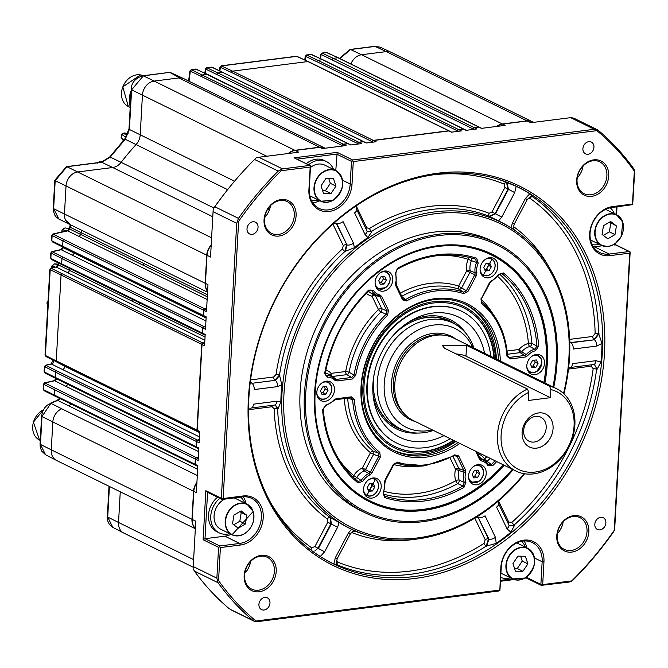 <?xml version="1.0" encoding="UTF-8"?>
<svg xmlns="http://www.w3.org/2000/svg" width="668" height="668" viewBox="0 0 668 668"><rect width="100%" height="100%" fill="white"/><g stroke="black" fill="none" stroke-linecap="round" stroke-linejoin="round"><path stroke-width="1" d="M204.867 340.221L67.385 272.561A2.622 2.104 116.2 0 0 69.464 270.34A231.579 185.671 -63.8 0 1 69.873 268.628M449.263 130.961A1.311 1.052 116.2 0 0 448.62 130.794L373.278 140.363A1.311 1.052 116.2 0 0 372.118 141.658L372.034 142.267M463.817 129.116A1.311 1.052 116.2 0 0 463.175 128.949L458.565 129.534A1.311 1.052 116.2 0 0 457.405 130.819L457.321 131.437M479.29 127.145A1.311 1.052 116.2 0 0 478.647 126.987L474.038 127.571A1.311 1.052 116.2 0 0 472.877 128.857L472.794 129.467M532.229 121.718A13.118 10.521 116.2 0 0 532.095 121.651A13.118 10.521 116.2 0 0 527.002 120.841L502.328 123.981A13.118 10.521 116.2 0 0 496.6 126.444M350.909 63.953A13.118 10.521 -63.8 0 1 361.613 54.734L386.296 51.603A13.118 10.521 -63.8 0 1 391.239 52.338A13.118 10.521 -63.8 0 1 391.381 52.405L532.095 121.651M193.194 567.215L123.789 533.064A13.118 10.521 -63.8 0 1 123.647 532.997A13.118 10.521 -63.8 0 1 118.528 522.693L120.257 491.798M195.34 528.747L56.513 460.436A13.118 10.521 -63.8 0 1 56.379 460.361A13.118 10.521 -63.8 0 1 51.252 450.065L52.822 421.976A13.118 10.521 -63.8 0 1 61.707 408.791L197.302 475.524M196.918 482.346A13.118 10.521 116.2 0 0 193.536 491.222L191.966 519.303A13.118 10.521 116.2 0 0 195.357 528.43M55.269 396.157A1.311 1.052 -63.8 0 1 54.333 395.03L54.626 389.786A1.311 1.052 -63.8 0 1 55.711 388.409L196.409 457.655A1.311 1.052 116.2 0 0 195.332 459.033L195.039 464.277A1.311 1.052 116.2 0 0 195.716 465.371M198.329 457.221L196.409 457.655M56.254 378.547A1.311 1.052 -63.8 0 1 55.31 377.462A1.311 1.052 -63.8 0 1 55.319 377.428L55.611 372.176A1.311 1.052 -63.8 0 1 56.697 370.798L45.883 365.354L44.789 366.732L45.541 366.916M199.314 439.619L197.394 440.045A1.311 1.052 116.2 0 0 196.317 441.431L196.025 446.667A1.311 1.052 116.2 0 0 196.701 447.76M57.181 361.989A1.311 1.052 -63.8 0 1 56.237 360.904A1.311 1.052 -63.8 0 1 56.246 360.87L61.038 275.124A1.311 1.052 -63.8 0 1 62.124 273.746L202.821 342.993A1.311 1.052 116.2 0 0 201.744 344.371L196.951 430.108A1.311 1.052 116.2 0 0 197.628 431.202M204.734 342.559L202.821 342.993M62.608 264.937A1.311 1.052 -63.8 0 1 61.665 263.81L61.957 258.566A1.311 1.052 -63.8 0 1 63.051 257.188L203.748 326.435A1.311 1.052 116.2 0 0 202.671 327.813L202.379 333.056A1.311 1.052 116.2 0 0 203.047 334.15M205.661 326.001L203.748 326.435M63.594 247.327A1.311 1.052 -63.8 0 1 62.65 246.208L62.942 240.956A1.311 1.052 -63.8 0 1 64.036 239.578L52.881 234.009L51.712 235.462L51.828 240.822L62.667 246.233M206.646 308.399L204.734 308.825A1.311 1.052 116.2 0 0 203.656 310.211L203.364 315.446A1.311 1.052 116.2 0 0 204.032 316.54M207.147 299.514L78.657 236.288A2.622 2.104 116.2 0 0 80.611 234.468A231.579 185.671 -63.8 0 1 81.296 232.714A5.252 4.208 116.2 0 0 81.396 232.431A5.252 4.208 116.2 0 0 81.73 230.301M207.556 292.217L69.714 224.39A13.118 10.521 -63.8 0 1 65.631 220.223A13.118 10.521 -63.8 0 1 64.454 214.052A13.118 10.521 -63.8 0 1 64.454 214.019L66.023 185.946A13.118 10.521 -63.8 0 1 77.789 171.952L112.7 167.518A13.118 10.521 116.2 0 0 121.125 162.332A231.579 185.671 -63.8 0 1 136.047 144.589A13.118 10.521 116.2 0 0 140.213 134.802L142.434 95.065A13.118 10.521 -63.8 0 1 154.199 81.078L178.865 77.939A13.118 10.521 -63.8 0 1 179.65 77.872A13.118 10.521 -63.8 0 1 179.7 77.872A13.118 10.521 -63.8 0 1 183.959 78.749L324.665 147.995A13.118 10.521 116.2 0 0 319.58 147.185L294.897 150.317A13.118 10.521 116.2 0 0 288.309 153.506M211.197 245.064A13.118 10.521 116.2 0 0 206.729 255.176L205.159 283.257A13.118 10.521 116.2 0 0 207.598 291.398M348.504 143.754A1.311 1.052 116.2 0 0 347.861 143.595L343.252 144.179A1.311 1.052 116.2 0 0 342.091 145.465L342.008 146.083M363.976 141.791A1.311 1.052 116.2 0 0 363.334 141.633L358.733 142.217A1.311 1.052 116.2 0 0 357.564 143.503L357.48 144.113M195.365 528.313A13.118 10.521 -63.8 0 1 192.242 519.445L193.812 491.364A13.118 10.521 -63.8 0 1 194.171 488.876A13.118 10.521 -63.8 0 1 196.893 482.897A12.742 10.22 116.2 0 0 194.188 488.767A12.742 10.22 116.2 0 0 194.179 488.817M195.941 458.298A0.935 0.751 116.2 0 0 195.666 458.866M196.926 440.688A0.935 0.751 116.2 0 0 196.651 441.256M202.354 343.636A0.935 0.751 116.2 0 0 202.078 344.204M203.281 327.078A0.935 0.751 116.2 0 0 202.997 327.646M204.266 309.468A0.935 0.751 116.2 0 0 203.982 310.036M210.637 246.141A12.742 10.22 116.2 0 0 210.604 246.183A12.742 10.22 116.2 0 0 207.389 252.721A12.742 10.22 116.2 0 0 207.381 252.771M342.692 144.839A0.935 0.751 116.2 0 0 342.408 145.407M358.165 142.877A0.935 0.751 116.2 0 0 357.881 143.445M372.711 141.031A0.935 0.751 116.2 0 0 372.435 141.599M457.998 130.193A0.935 0.751 116.2 0 0 457.722 130.761M473.478 128.231A0.935 0.751 116.2 0 0 473.195 128.799M196.258 465.538A1.311 1.052 -63.8 0 1 195.323 464.419L195.615 459.175A1.311 1.052 -63.8 0 1 196.693 457.797L198.312 457.43M197.244 447.936A1.311 1.052 -63.8 0 1 196.308 446.808L196.601 441.565A1.311 1.052 -63.8 0 1 197.678 440.187L199.298 439.82M198.171 431.378A1.311 1.052 -63.8 0 1 197.235 430.25L202.028 344.513A1.311 1.052 -63.8 0 1 203.105 343.135L204.725 342.767M203.598 334.317A1.311 1.052 -63.8 0 1 202.654 333.198L202.955 327.955A1.311 1.052 -63.8 0 1 204.032 326.577L205.652 326.209M204.583 316.716A1.311 1.052 -63.8 0 1 203.64 315.588L203.932 310.344A1.311 1.052 -63.8 0 1 205.018 308.967L206.637 308.599M207.606 291.198A13.118 10.521 -63.8 0 1 205.443 283.399L207.013 255.318A13.118 10.521 -63.8 0 1 207.364 252.83A13.118 10.521 -63.8 0 1 210.679 246.1A13.118 10.521 -63.8 0 1 211.172 245.523M288.818 153.448A13.118 10.521 -63.8 0 1 295.181 150.459L319.855 147.327A13.118 10.521 -63.8 0 1 324.949 148.129L325.132 148.221M342.317 146.041L342.375 145.607A1.311 1.052 -63.8 0 1 343.536 144.321L348.145 143.737A1.311 1.052 -63.8 0 1 348.654 143.812L350.95 144.948M357.789 144.079L357.848 143.645A1.311 1.052 -63.8 0 1 359.008 142.351L363.617 141.766A1.311 1.052 -63.8 0 1 364.127 141.85L366.423 142.977M372.335 142.226L372.393 141.791A1.311 1.052 -63.8 0 1 373.562 140.505L448.904 130.936A1.311 1.052 -63.8 0 1 449.414 131.02L451.71 132.147M457.622 131.396L457.68 130.961A1.311 1.052 -63.8 0 1 458.849 129.675L463.45 129.091A1.311 1.052 -63.8 0 1 463.959 129.166L466.264 130.302M473.094 129.433L473.153 128.999A1.311 1.052 -63.8 0 1 474.322 127.705L478.931 127.12A1.311 1.052 -63.8 0 1 479.432 127.204L481.737 128.339M497.159 126.377A13.118 10.521 -63.8 0 1 502.603 124.114L527.286 120.983A13.118 10.521 -63.8 0 1 532.371 121.785L533.548 122.369M352.053 160.545L353.288 161.581L596.883 130.644A300.458 240.906 -63.8 0 1 634.316 171.058L632.471 204.082L612.581 206.612A25.584 20.516 116.2 0 0 589.652 233.875A25.584 20.516 116.2 0 0 609.834 255.66L629.732 253.139L614.234 530.342A300.458 240.906 -63.8 0 1 571.708 580.918L542.692 584.6L541.364 585.343L568.986 582.078L571.457 581.486L573.261 579.857A301.777 241.958 116.2 0 0 613.015 532.58L614.476 530.317L614.76 527.645L630.133 252.646L630.066 251.903L629.097 251.527L609.199 254.057A24.273 19.464 -63.8 0 1 599.789 252.571A24.273 19.464 -63.8 0 1 590.971 227.696A24.273 19.464 -63.8 0 1 611.804 207.523L632.705 204.625L634.6 172.787L634.6 170.449L633.381 168.219A301.777 241.958 116.2 0 0 598.386 130.435L594.303 129.283L352.654 159.978L351.477 161.372L350.207 184.009L342.559 180.243M280.485 169.714L281.161 170.741L310.177 167.05L308.917 189.695A25.584 20.516 116.2 0 0 329.099 211.48A25.584 20.516 116.2 0 0 352.019 184.218L350.207 184.009A24.273 19.464 116.2 0 1 328.464 209.877A24.273 19.464 -63.8 0 1 319.045 208.383A24.273 19.464 -63.8 0 1 309.317 189.203L310.511 165.814L309.551 165.447L282.472 168.887L278.205 171.1A301.777 241.958 116.2 0 0 238.451 218.378L236.706 223.321L221.333 498.311L222.369 499.43L242.259 496.9A24.273 19.464 116.2 0 1 251.677 498.395A24.273 19.464 116.2 0 1 261.405 517.575A24.273 19.464 -63.8 0 1 239.662 543.443L219.764 545.965L218.586 547.368L216.866 578.171L218.077 582.738A301.777 241.958 116.2 0 0 253.08 620.522L255.218 621.649L257.155 621.674L498.812 590.988L499.823 590.621L499.99 589.585L501.25 566.948A24.273 19.464 -63.8 0 1 532.413 542.575A24.273 19.464 -63.8 0 1 542.149 561.755L540.88 584.391L541.915 585.51M236.706 223.321L213.067 211.689L210.529 257.046L207.013 255.318M205.443 283.399L207.973 284.643L206.47 311.597L203.932 310.344M203.64 315.588L206.178 316.832L205.485 329.199L202.955 327.955M202.654 333.198L205.193 334.443L204.558 345.757L202.028 344.513M197.235 430.25L199.765 431.495L199.131 442.817L196.601 441.565M196.308 446.808L198.839 448.053L198.145 460.419L195.615 459.175M195.323 464.419L197.853 465.663L196.35 492.608L193.812 491.364M192.242 519.445L195.766 521.174L193.227 566.539L216.866 578.171M594.303 129.283L570.664 117.651L530.801 122.712L527.286 120.983M502.603 124.114L505.142 125.367L481.461 128.373L478.931 127.12M474.322 127.705L476.852 128.957L465.988 130.335L463.45 129.091M458.849 129.675L461.379 130.92L451.434 132.18L448.904 130.936M373.562 140.505L376.092 141.75L366.147 143.01L363.617 141.766M359.008 142.351L361.547 143.603L350.675 144.981L348.145 143.737M343.536 144.321L346.066 145.566L322.394 148.572L319.855 147.327M295.181 150.459L298.696 152.187L258.833 157.256L282.472 168.887M558.306 532.563A19.021 15.255 116.2 0 0 562.94 523.153M571.708 580.918L571.457 581.486M526.108 577.127L526.434 577.895M541.489 585.469L526.309 577.987L524.798 578.179M542.692 584.6L543.952 561.963A25.584 20.516 116.2 0 0 523.77 540.17A25.584 20.516 116.2 0 0 500.85 567.433L499.823 590.621M499.58 590.078L255.986 621.015A300.458 240.906 -63.8 0 1 218.553 580.592L220.398 547.568L240.288 545.046A25.584 20.516 116.2 0 0 263.217 517.784A25.584 20.516 116.2 0 0 243.035 495.99L223.137 498.52L238.635 221.308A300.458 240.906 -63.8 0 1 281.161 170.741M255.218 621.649L255.986 621.015M231.003 609.734L253.08 620.522M245.699 572.267A19.021 15.255 116.2 0 0 250.325 562.848M218.077 582.738L194.438 571.107L193.127 568.835L193.227 566.539M217.342 580.751L218.553 580.592M219.171 546.533L220.398 547.568M207.581 492.324L204.992 538.692L203.114 539.744L205.853 490.696L207.589 492.157M223.137 498.52L221.809 499.263L222.369 499.43M237.457 220.883L238.635 221.308M213.067 211.689L213.251 208.967L214.812 206.746L238.451 218.378M278.205 171.1L254.566 159.468A301.777 241.958 116.2 0 0 232.138 184.084L231.888 184.385A300.458 240.906 -63.8 0 0 213.309 208.842L213.251 208.967M265.588 216.524A19.021 15.255 116.2 0 0 270.214 207.105M254.566 159.468L256.27 157.798L258.833 157.256M310.136 165.572L294.07 157.832L337.173 152.354L352.654 159.978M335.779 170.557L337.173 152.354M596.883 130.644L596.724 129.55L597.434 129.809L573.612 118.077L570.664 117.651M294.07 157.832L310.511 165.814L310.177 167.05M578.196 176.82A19.021 15.255 116.2 0 0 582.83 167.409M634.316 171.058L634.6 170.449M632.471 204.082L632.705 204.625M614.652 245.031L614.326 244.196M629.732 253.139L630.066 251.903L614.201 244.279M563.199 521.75A17.71 14.203 -63.8 0 1 562.899 523.336A17.71 14.203 -63.8 0 1 558.431 532.421A17.71 14.203 -63.8 0 1 557.354 533.623M600.699 517.291A6.563 5.26 116.2 0 0 595.063 522.743A6.563 5.26 116.2 0 0 597.451 529.465A6.563 5.26 116.2 0 0 599.989 529.866A6.563 5.26 -63.8 0 0 605.625 524.413A6.563 5.26 -63.8 0 0 603.237 517.692A6.563 5.26 -63.8 0 0 600.699 517.291M352.019 184.218L353.288 161.581M415.104 578.438A211.355 169.463 116.2 0 0 604.473 353.213A211.355 169.463 116.2 0 0 437.765 173.221A211.355 169.463 116.2 0 0 248.396 398.437A211.355 169.463 116.2 0 0 415.104 578.438M591.664 196.342A19.021 15.255 116.2 0 0 608.715 176.068A19.021 15.255 116.2 0 0 593.702 159.869A19.021 15.255 116.2 0 0 576.659 180.135A19.021 15.255 116.2 0 0 591.664 196.342M259.167 591.79A19.021 15.255 116.2 0 0 276.21 571.516A19.021 15.255 116.2 0 0 261.205 555.308A19.021 15.255 116.2 0 0 244.154 575.582A19.021 15.255 116.2 0 0 259.167 591.79M571.775 552.085A19.021 15.255 116.2 0 0 588.825 531.811A19.021 15.255 116.2 0 0 573.82 515.612A19.021 15.255 116.2 0 0 556.77 535.886A19.021 15.255 116.2 0 0 571.775 552.085M279.057 236.038A19.021 15.255 116.2 0 0 296.099 215.772A19.021 15.255 116.2 0 0 281.094 199.565A19.021 15.255 116.2 0 0 264.044 219.839A19.021 15.255 116.2 0 0 279.057 236.038M264.795 597.417A6.563 5.26 -63.8 0 1 267.342 597.818A6.563 5.26 -63.8 0 1 269.73 604.54A6.563 5.26 -63.8 0 1 264.094 609.993A6.563 5.26 116.2 0 1 261.547 609.592A6.563 5.26 116.2 0 1 259.167 602.87A6.563 5.26 116.2 0 1 264.795 597.417M252.88 221.784A6.563 5.26 -63.8 0 1 255.426 222.185A6.563 5.26 -63.8 0 1 257.806 228.907A6.563 5.26 -63.8 0 1 252.178 234.359A6.563 5.26 116.2 0 1 249.632 233.959A6.563 5.26 116.2 0 1 247.252 227.237A6.563 5.26 116.2 0 1 252.88 221.784M588.775 141.658A6.563 5.26 -63.8 0 1 591.322 142.067A6.563 5.26 -63.8 0 1 593.702 148.789A6.563 5.26 -63.8 0 1 588.074 154.241A6.563 5.26 116.2 0 1 585.527 153.84A6.563 5.26 116.2 0 1 583.147 147.119A6.563 5.26 116.2 0 1 588.775 141.658M526.877 547.894A24.273 19.464 116.2 0 0 524.021 540.98M194.438 571.107A301.777 241.958 116.2 0 0 229.441 608.89M250.584 561.446A17.71 14.203 -63.8 0 1 250.291 563.04A17.71 14.203 -63.8 0 1 245.816 572.125A17.71 14.203 -63.8 0 1 244.739 573.328M219.764 545.965L204.992 538.692L224.882 536.17A24.273 19.464 116.2 0 0 231.078 534.316M243.286 496.8A24.273 19.464 -63.8 0 1 246.141 503.714M217.526 497.217A20.992 16.834 116.2 0 0 209.426 509.767A20.992 16.834 116.2 0 0 216.916 531.736L219.171 532.847A20.992 16.834 116.2 0 0 229.709 533.649M232.138 184.084A301.777 241.958 116.2 0 0 214.812 206.746M270.473 205.702A17.71 14.203 -63.8 0 1 270.173 207.289A17.71 14.203 -63.8 0 1 265.705 216.374A17.71 14.203 -63.8 0 1 264.628 217.576M312.666 202.705A24.273 19.464 116.2 0 0 313.684 202.604A24.273 19.464 -63.8 0 0 319.88 200.759M333.574 169.472A20.992 16.834 116.2 0 0 326.51 161.606L324.256 160.504A20.992 16.834 116.2 0 0 320.732 159.335A20.992 16.834 116.2 0 0 306.303 163.685M583.089 166.006A17.71 14.203 -63.8 0 1 582.788 167.593A17.71 14.203 -63.8 0 1 578.321 176.678A17.71 14.203 -63.8 0 1 577.244 177.88M593.401 246.884A24.273 19.464 116.2 0 0 594.428 246.784L602.411 245.774M573.044 516.523A17.71 14.203 116.2 0 0 557.838 531.252A17.71 14.203 116.2 0 0 564.276 549.397A17.71 14.203 116.2 0 0 571.14 550.482A17.71 14.203 -63.8 0 0 586.345 535.753A17.71 14.203 -63.8 0 0 579.916 517.608A17.71 14.203 -63.8 0 0 573.044 516.523M436.839 174.306A209.794 168.211 -63.8 0 1 499.873 179.759A209.794 168.211 -63.8 0 1 597.25 390.279A209.794 168.211 -63.8 0 1 414.352 576.526A209.794 168.211 116.2 0 1 315.889 553.63A209.794 168.211 116.2 0 1 260.236 336.964A209.794 168.211 116.2 0 1 436.839 174.306M592.933 160.779A17.71 14.203 -63.8 0 1 599.806 161.865A17.71 14.203 -63.8 0 1 606.235 180.009A17.71 14.203 -63.8 0 1 591.03 194.739A17.71 14.203 116.2 0 1 584.158 193.653A17.71 14.203 116.2 0 1 577.728 175.5A17.71 14.203 116.2 0 1 592.933 160.779M260.428 556.227A17.71 14.203 -63.8 0 1 267.3 557.312A17.71 14.203 -63.8 0 1 273.73 575.457A17.71 14.203 -63.8 0 1 258.533 590.186A17.71 14.203 116.2 0 1 251.661 589.092A17.71 14.203 116.2 0 1 245.231 570.948A17.71 14.203 116.2 0 1 260.428 556.227M280.318 200.475A17.71 14.203 -63.8 0 1 287.19 201.569A17.71 14.203 -63.8 0 1 293.619 219.714A17.71 14.203 -63.8 0 1 278.422 234.435A17.71 14.203 116.2 0 1 271.55 233.349A17.71 14.203 116.2 0 1 265.121 215.205A17.71 14.203 116.2 0 1 280.318 200.475M500.666 577.369A20.992 16.834 116.2 0 0 503.43 578.196A20.992 16.834 116.2 0 0 510.452 577.828M525.507 547.217A20.992 16.834 116.2 0 0 521.432 541.356M219.78 498.328A20.992 16.834 116.2 0 0 211.672 510.87A20.992 16.834 116.2 0 0 219.171 532.847M244.772 503.037A20.992 16.834 116.2 0 0 240.622 497.109M326.51 161.606A20.992 16.834 116.2 0 0 322.986 160.437A20.992 16.834 116.2 0 0 308.558 164.787M311.371 200.425A20.992 16.834 116.2 0 0 318.511 200.083M614.318 213.651A20.992 16.834 116.2 0 0 610.235 207.79M592.115 244.605A20.992 16.834 116.2 0 0 599.254 244.263M498.537 500.933L508.699 521.992L511.83 522.384A2.622 0.71 -131.6 0 0 514.26 524.906L514.61 525.173L510.845 532.304A209.702 168.136 -63.8 0 1 496.224 543.36L486.12 546.182A2.622 0.952 57.5 0 1 484.033 543.401A206.604 165.656 -63.8 0 1 409.734 571.115A206.604 165.656 116.2 0 1 337.49 562.005A2.622 1.57 -67.5 0 0 337.716 565.028L333.866 563.984A209.702 168.136 -63.8 0 1 320.281 556.502L315.071 553.062M498.011 179.183A209.218 167.751 -63.8 0 1 506.461 182.347L508.031 189.153L504.908 187.508L504.123 184.101A2.622 1.57 112.5 0 1 506.461 182.347L516.189 186.288A209.702 168.136 -63.8 0 1 529.774 193.762L532.613 196.734A209.218 167.751 -63.8 0 1 598.637 333.557L593.944 339.578A2.622 1.386 82.8 0 1 592.8 336.438L595.146 333.432A2.622 0.852 178.7 0 1 598.637 333.557L602.002 343.452A209.702 168.136 -63.8 0 1 600.966 361.989L597.067 369.346L596.641 369.229A209.218 167.751 -63.8 0 1 514.26 524.906M516.807 542.934L527.812 548.353A17.059 13.677 -63.8 0 0 515.546 549.296A17.059 13.677 116.2 0 0 505.968 564.752A17.059 13.677 116.2 0 0 512.748 578.956L501.643 573.495A17.059 13.677 -63.8 0 1 500.908 573.094M224.623 499.146A17.059 13.677 116.2 0 0 214.837 522.034A17.059 13.677 116.2 0 0 220.908 529.315L232.021 534.784A17.059 13.677 -63.8 0 1 225.959 527.503A17.059 13.677 116.2 0 1 230.527 508.649A17.059 13.677 116.2 0 1 247.085 504.173A17.059 13.677 116.2 0 1 253.147 511.454M253.18 511.546A17.059 13.677 -63.8 0 1 248.538 530.35A17.059 13.677 -63.8 0 1 232.021 534.784L253.189 511.496L247.085 504.173L235.971 498.704A17.059 13.677 116.2 0 0 233.975 497.952M333.173 200.225A17.059 13.677 116.2 0 0 342.676 184.76A17.059 13.677 116.2 0 0 335.887 170.607L324.773 165.138A17.059 13.677 116.2 0 0 312.507 166.082A17.059 13.677 116.2 0 0 310.536 167.443M516.189 186.288L514.711 192.584L508.465 189.294L506.903 182.489M563.934 393.861A170.682 136.848 116.2 0 0 514.995 230.493L511.012 227.838A170.799 136.94 116.2 0 0 498.553 220.983L489.385 216.332A2.622 1.561 111.5 0 1 489.126 213.301L491.99 211.906L504.908 187.508M511.012 227.838L512.456 222.987L525.424 198.479L527.252 199.548L530.501 196.476L532.964 196.835M595.146 333.432A206.604 165.656 116.2 0 0 529.941 198.312A2.622 1.553 125.2 0 1 532.613 196.734M602.002 343.452L596.649 346.082A5.252 2.772 -97.2 0 0 594.361 339.803L599.054 333.791M568.585 368.193L570.322 367.483A5.252 2.772 82.8 0 0 572.468 363.668L595.831 360.695A5.252 2.772 82.8 0 1 593.677 364.519L594.503 364.561L597.067 369.346M511.83 522.384A206.604 165.656 116.2 0 0 593.176 368.652A2.622 0.61 -172.4 0 1 596.641 369.229M510.845 532.304L506.97 528.639A5.252 2.655 -25.8 0 0 508.882 524.973L509.517 525.799L514.61 525.173M508.882 524.973L498.487 503.43A5.252 2.655 -25.8 0 1 496.575 507.095L506.97 528.639M478.522 517.541A5.252 2.655 154.2 0 0 485.043 515.813L495.439 537.356A5.252 2.655 154.2 0 1 488.909 539.084L478.129 517.433L488.475 538.884L486.12 546.182A209.218 167.751 116.2 0 1 410.878 574.246A209.218 167.751 -63.8 0 1 337.716 565.028M486.563 546.382L488.909 539.084L488.475 538.884A2.622 1.328 154.2 0 0 485.21 539.744L474.865 518.301A2.622 1.328 154.2 0 1 478.129 517.433M333.866 563.984L335.344 557.688L337.165 558.757L336.413 563.249L338.016 565.245M514.711 192.584L501.743 217.092L495.497 213.802L508.465 189.294L508.031 189.153L495.113 213.551L489.385 216.332A171.275 137.324 116.2 0 0 431.269 209.501A171.275 137.324 116.2 0 0 371.55 231.295L371.901 231.554L367.809 237.591A170.799 136.94 116.2 0 0 354.399 247.728L344.93 251.435A171.275 137.324 116.2 0 0 279.516 375.04L281.821 384.885A170.799 136.94 116.2 0 0 280.869 401.877L278.047 408.908L277.629 408.791A171.275 137.324 116.2 0 0 330.059 517.433L339.043 522.434A170.799 136.94 116.2 0 0 351.502 529.29L354.791 531.043A2.622 1.561 -68.5 0 0 354.766 531.035M339.043 522.434L337.599 527.286L324.631 551.793L318.385 548.503L331.353 523.996L330.493 517.591M270.824 502.979A206.604 165.656 116.2 0 0 311.672 547.802L314.887 546.599L318.01 548.244L314.728 551.033M311.672 547.802A2.622 1.553 -54.8 0 0 311.564 550.641M274.615 405.042A5.252 2.772 82.8 0 0 276.769 401.217L253.406 404.182A5.252 2.772 82.8 0 1 251.251 408.006L274.615 405.042L275.441 405.084L278.047 408.908M281.821 384.885L277.587 386.605L254.224 389.569A5.252 2.772 -97.2 0 0 251.936 383.298L275.299 380.326L279.925 375.274M345.364 251.619L346.959 244.897A5.252 2.655 154.2 0 0 353.481 243.169L343.093 221.634A5.252 2.655 154.2 0 1 336.563 223.354L336.179 223.262A2.622 1.328 -25.8 0 0 332.914 224.122L343.269 245.573A2.622 1.328 -25.8 0 1 346.525 244.713L344.93 251.435A2.622 0.693 47.7 0 1 342.467 248.93L343.269 245.573M367.809 237.591L365.012 234.451L354.616 212.908A5.252 2.655 -25.8 0 0 356.528 209.243L356.311 205.786M365.922 228.698A2.622 1.328 -25.8 0 1 366.749 227.813L356.403 206.362A2.622 1.328 -25.8 0 0 356.178 206.546M514.995 230.493A170.682 136.848 116.2 0 0 434.885 211.865A170.682 136.848 -63.8 0 0 286.079 363.392A170.682 136.848 -63.8 0 0 365.304 534.659A170.682 136.848 -63.8 0 0 416.59 539.101A170.682 136.848 116.2 0 0 524.614 473.762M512.456 222.987L514.285 224.056L527.252 199.548M489.769 216.582L495.497 213.802L491.99 211.906M596.649 346.082L573.286 349.047A5.252 2.772 -97.2 0 0 570.998 342.776L594.361 339.803L570.681 342.534A2.622 1.386 82.8 0 1 569.712 340.964M591.522 364.795A2.622 1.386 -97.2 0 0 591.13 366.206L568.476 369.078M508.699 521.992A2.622 1.328 -25.8 0 0 507.864 522.877M335.344 557.688L348.312 533.181L350.141 534.25L352.261 531.77L355.151 531.152M337.599 527.286L330.919 523.846L318.01 548.244L318.385 548.503M248.863 409.217A2.622 1.386 -97.2 0 0 248.813 409.676L272.076 406.72A2.622 1.386 -97.2 0 1 272.469 405.309M277.587 386.605A5.252 2.772 -97.2 0 0 275.299 380.326L251.936 383.298M250.483 380.526A2.622 1.386 -97.2 0 0 251.627 383.048M367.133 231.295L371.901 231.554M365.012 234.451A5.252 2.655 -25.8 0 0 366.924 230.786L356.528 209.243M366.749 227.813L369.496 228.489A2.622 0.969 58.3 0 0 371.55 231.295L368.168 231.813M524.046 473.67A169.129 135.604 -63.8 0 1 417.366 537.957A169.129 135.604 -63.8 0 1 283.967 393.92A169.129 135.604 -63.8 0 1 435.503 213.693A169.129 135.604 -63.8 0 1 563.516 393.469M513.667 229.007A2.622 1.553 126.1 0 1 514.243 227.12A173.889 139.42 -63.8 0 1 548.511 266.265M354.457 531.002A2.622 1.561 -68.5 0 0 352.487 532.813L351.101 532.839M250.567 379.9L273.738 376.961A2.622 1.386 -97.2 0 0 274.882 380.092L279.516 375.04A2.622 0.584 8.3 0 0 276.059 374.431A173.889 139.42 -63.8 0 1 342.467 248.93M275.224 405.042L277.629 408.791A2.622 0.868 -2 0 0 274.139 408.691L272.076 406.72M314.887 546.599L327.796 522.201L330.919 523.846L330.059 517.433A2.622 1.553 -53.9 0 0 327.37 518.994A173.889 139.42 -63.8 0 1 274.139 408.691M512.957 563.6L517.917 556.143L525.382 556.269L527.879 563.842L522.919 571.299L515.454 571.182L512.957 563.6M241.115 510.87L246.868 515.312L245.448 523.996L238.267 528.229L232.522 523.787L233.942 515.103L241.115 510.87M335.962 186.105L330.994 193.561L323.529 193.444L321.032 185.863L326.001 178.406L333.466 178.523L335.962 186.105L330.334 183.333L325.366 190.789L322.644 190.747M607.813 238.843L602.06 234.401L603.488 225.717L610.661 221.484L616.414 225.926L614.986 234.61L607.813 238.843M492.65 241.265A149.966 120.24 116.2 0 0 434.476 232.063A149.966 120.24 116.2 0 0 305.769 356.737A149.966 120.24 116.2 0 0 360.219 510.385L364.536 512.506A149.966 120.24 -63.8 0 1 310.086 358.866A149.966 120.24 -63.8 0 1 438.784 234.192A149.966 120.24 116.2 0 1 496.967 243.394L492.65 241.265M520.639 556.185L522.251 561.07L527.879 563.842M522.251 561.07L517.291 568.535L522.919 571.299M517.291 568.535L514.569 568.485M239.954 511.554L241.24 512.54L239.812 521.224L245.448 523.996M246.868 515.312L241.24 512.54M239.812 521.224L233.8 524.772M330.994 193.561L325.366 190.789M328.723 178.448L330.334 183.333M609.5 222.168L616.414 225.926M610.786 223.162L609.358 231.838L614.986 234.61M609.358 231.838L603.346 235.395M364.536 512.506A149.966 120.24 -63.8 0 0 422.71 521.708A149.966 120.24 116.2 0 0 513.174 469.696M553.73 387.29A149.966 120.24 116.2 0 0 496.967 243.394M512.373 469.295A148.655 119.188 -63.8 0 1 422.969 520.547A148.655 119.188 116.2 0 1 305.71 393.945A148.655 119.188 116.2 0 1 438.901 235.537A148.655 119.188 -63.8 0 1 552.929 386.889M544.921 382.956A138.117 110.738 -63.8 0 0 452.127 244.822A138.117 110.738 -63.8 0 0 438.342 245.64A138.117 110.738 116.2 0 0 328.122 336.614A138.117 110.738 116.2 0 0 338.309 476.109A138.117 110.738 116.2 0 0 423.537 510.444A138.117 110.738 -63.8 0 0 504.365 465.362M503.396 464.878A137.767 110.454 116.2 0 1 422.852 509.759A137.767 110.454 -63.8 0 1 369.404 501.309A137.767 110.454 -63.8 0 1 338.075 475.808M543.952 382.472A137.767 110.454 116.2 0 0 491.063 254.082A137.767 110.454 116.2 0 0 451.752 244.822M369.93 500.833A137.767 110.454 -63.8 0 1 364.761 498.846M491.005 254.792A137.767 110.454 116.2 0 0 486.279 251.903M360.035 495.965A137.107 109.928 116.2 0 0 360.269 496.082L370.114 500.925A137.107 109.928 -63.8 0 1 320.339 360.453A137.107 109.928 -63.8 0 1 438.008 246.467A137.107 109.928 116.2 0 1 491.197 254.884A137.107 109.928 116.2 0 1 543.869 382.438M481.11 249.924A137.107 109.928 -63.8 0 1 481.344 250.032L491.197 254.884M503.321 464.845A137.107 109.928 116.2 0 1 423.312 509.342A137.107 109.928 -63.8 0 1 370.114 500.925M326.218 381.178A10.496 8.417 116.2 0 1 330.293 381.82A10.496 8.417 116.2 0 1 334.1 392.575A10.496 8.417 116.2 0 1 325.091 401.301A10.496 8.417 -63.8 0 1 321.024 400.658A10.496 8.417 -63.8 0 1 317.208 389.903A10.496 8.417 -63.8 0 1 326.218 381.178A10.496 8.417 -63.8 0 1 326.335 381.336M384.501 271.033A10.496 8.417 116.2 0 1 388.576 271.676A10.496 8.417 116.2 0 1 392.392 282.43A10.496 8.417 116.2 0 1 383.382 291.156A10.496 8.417 -63.8 0 1 379.307 290.513A10.496 8.417 -63.8 0 1 375.499 279.758A10.496 8.417 -63.8 0 1 384.501 271.033A10.496 8.417 -63.8 0 1 384.618 271.191M489.502 257.698A10.496 8.417 116.2 0 1 493.577 258.341A10.496 8.417 116.2 0 1 497.384 269.095A10.496 8.417 116.2 0 1 488.375 277.821A10.496 8.417 -63.8 0 1 484.308 277.178A10.496 8.417 -63.8 0 1 480.492 266.423A10.496 8.417 -63.8 0 1 489.502 257.698A10.496 8.417 -63.8 0 1 489.619 257.856M536.22 354.508A10.496 8.417 116.2 0 1 540.287 355.151A10.496 8.417 116.2 0 1 544.103 365.905A10.496 8.417 116.2 0 1 535.093 374.631A10.496 8.417 -63.8 0 1 531.018 373.988A10.496 8.417 -63.8 0 1 527.211 363.233A10.496 8.417 -63.8 0 1 536.22 354.508A10.496 8.417 -63.8 0 1 536.329 354.666M476.81 484.776A10.496 8.417 -63.8 0 1 472.735 484.133A10.496 8.417 -63.8 0 1 468.928 473.378A10.496 8.417 -63.8 0 1 477.929 464.652A10.496 8.417 116.2 0 1 482.004 465.295A10.496 8.417 116.2 0 1 485.82 476.05A10.496 8.417 116.2 0 1 476.81 484.776M372.936 477.987A10.496 8.417 116.2 0 1 377.002 478.63A10.496 8.417 116.2 0 1 380.818 489.385A10.496 8.417 116.2 0 1 371.809 498.111A10.496 8.417 -63.8 0 1 367.734 497.468A10.496 8.417 -63.8 0 1 363.926 486.713A10.496 8.417 -63.8 0 1 372.936 477.987A10.496 8.417 -63.8 0 1 373.045 478.146M500.374 361.029A82.657 66.274 116.2 0 0 435.085 298.663A82.657 66.274 -63.8 0 0 361.029 386.747A82.657 66.274 -63.8 0 0 426.226 457.146A82.657 66.274 116.2 0 0 459.826 443.435M498.537 360.127A81.346 65.222 116.2 0 0 465.872 304.566A81.346 65.222 116.2 0 0 434.309 299.573A81.346 65.222 -63.8 0 0 364.503 367.208A81.346 65.222 -63.8 0 0 394.036 450.549A81.346 65.222 -63.8 0 0 425.591 455.534A81.346 65.222 116.2 0 0 457.981 442.533M535.46 350.792A14.546 11.657 116.2 0 0 527.662 355.677L526.3 354.566A15.848 12.709 -63.8 0 1 534.801 349.239L529.824 346.525A2.622 1.286 75.3 0 1 528.421 343.444A2.622 0.935 175.3 0 1 531.903 343.41L536.963 346.116A127.162 101.962 116.2 0 0 502.027 273.713A1.311 0.768 -50.7 0 0 503.413 272.961A128.473 103.006 -63.8 0 1 538.709 346.107L535.46 350.792A1.311 0.66 -102.2 0 0 534.801 349.239L536.963 346.116A1.311 0.468 -4.4 0 0 538.709 346.107M527.662 355.677L525.29 357.038A1.311 0.693 -97.2 0 0 524.722 355.468L526.3 354.566L521.658 351.769A2.622 1.979 -58.5 0 1 520.113 352.646A2.622 1.386 82.8 0 1 518.961 349.506A19.18 15.381 -63.8 0 1 528.421 343.444A123.831 99.29 116.2 0 0 497.769 276.502M525.29 357.038L510.035 358.975A1.311 0.693 -97.2 0 0 509.459 357.405L524.722 355.468L520.113 352.646L507.43 354.257M510.035 358.975L506.937 356.161A1.311 0.459 -4 0 0 507.546 355.727L508.181 357.088L509.459 357.405L507.58 355.977M506.937 356.161A90.639 72.678 116.2 0 0 481.528 303.489A1.311 0.768 -51.2 0 0 481.645 302.12A1.311 0.768 -51.2 0 0 481.62 302.103C497.05 314.937 505.684 332.806 507.546 355.718M481.244 298.947L489.444 282.748L491.506 280.76A14.546 11.657 116.2 0 0 498.587 274.381L503.413 272.961M491.097 281.612A1.311 0.568 -113.7 0 0 491.331 281.612L499.004 274.723L498.587 274.381M491.339 281.612A1.311 0.568 -113.7 0 0 491.506 280.76M498.812 274.657L501.417 273.396L502.027 273.713M397.093 269.154A1.311 0.509 -119.3 0 0 397.335 269.154A1.311 0.509 -119.3 0 0 397.393 268.361A128.473 103.006 -63.8 0 1 476.727 258.282A1.311 0.777 -71.8 0 1 475.616 259.184L476.61 262.44L471.408 260.662A16.566 13.285 116.2 0 0 470.113 270.682L475.148 272.836A15.848 12.709 -63.8 0 1 476.61 262.44L478.213 263.167A14.546 11.657 116.2 0 0 476.877 272.711L476.384 275.558L474.823 274.74L475.148 272.836A1.311 0.526 -9.8 0 0 476.877 272.711M476.384 275.558L467.909 291.565L466.347 290.747L474.823 274.74L466.656 270.907A19.18 15.381 -63.8 0 1 468.159 259.301A2.622 1.561 107.8 0 1 469.771 257.489M467.909 291.565L463.726 293.695A1.311 0.777 -71.2 0 0 463.559 292.166L458.949 289.169A2.622 1.561 108.4 0 1 458.607 286.104L466.656 270.907A2.622 1.035 -9 0 1 470.113 270.682A2.622 1.954 -66.5 0 1 469.771 272.544L461.73 287.749A2.622 1.962 -57.1 0 1 458.949 289.169A92.668 74.298 116.2 0 0 430.576 286.589A92.668 74.298 -63.8 0 0 401.794 296.3M463.726 293.695A90.639 72.678 116.2 0 0 406.603 300.951A1.311 0.509 -119.7 0 0 405.61 299.523A91.95 73.722 -63.8 0 1 463.559 292.166L466.347 290.747L458.607 286.104A95.282 76.394 -63.8 0 0 429.432 283.449A95.282 76.394 116.2 0 0 400.291 293.185M406.603 300.951L402.595 299.865A1.311 0.668 -25.8 0 0 403.071 298.955M396.149 284.727A1.311 0.668 -25.8 0 1 396.283 284.877L403.071 298.947A1.311 0.668 -25.8 0 0 402.938 298.796M402.595 299.865L395.807 285.795A1.311 0.668 -25.8 0 0 396.283 284.885M396.024 282.881L395.623 283.023A14.546 11.657 116.2 0 0 395.339 273.696L397.393 268.361M395.723 272.711A1.311 0.626 159.1 0 1 395.857 272.878A1.311 0.626 159.1 0 1 395.339 273.696M488.692 464.928L488.325 464.51A1.311 0.693 -30.7 0 0 488.208 464.385L491.364 464.519L492.633 465.73L487.899 465.529A1.311 0.693 -30.7 0 0 488.333 464.519M487.899 465.529A14.546 11.657 116.2 0 0 481.436 460.87A1.311 0.768 -78.9 0 0 481.16 459.317A15.848 12.709 -63.8 0 1 485.018 460.937A15.848 12.709 -63.8 0 1 488.208 464.385M481.436 460.87L479.566 459.384A1.311 0.668 -25.8 0 0 480.05 458.473A1.311 0.668 -25.8 0 0 479.916 458.323M476.835 451.81L480.041 458.465L481.16 459.317L480.1 458.565M463.918 487.448A1.311 0.509 -119.3 0 0 462.932 486.02L464.31 482.463A1.311 0.626 -20.9 0 0 465.972 482.112L463.918 487.448A128.473 103.006 116.2 0 1 423.771 501.058A128.473 103.006 -63.8 0 1 384.584 497.526L383.098 492.633L384.409 495.99A1.311 0.777 108.2 0 1 384.584 497.526M383.098 492.633A14.546 11.657 116.2 0 0 384.434 483.098A1.311 0.526 -9.8 0 0 385.027 482.538L383.591 492.825M384.434 483.098L384.935 480.25L385.386 480.517L385.027 482.53M384.935 480.25L393.402 464.243L393.861 464.51L385.386 480.517M393.402 464.243L397.585 462.114A1.311 0.777 108.8 0 1 396.466 463.007L396.441 462.999A91.95 73.722 -63.8 0 0 397.46 463.341L396.291 462.966M454.415 455.651A1.311 0.509 -119.7 0 0 454.657 455.651A1.311 0.509 -119.7 0 0 454.716 454.858A90.639 72.678 -63.8 0 1 425.8 464.794A90.639 72.678 116.2 0 1 397.585 462.114M384.175 491.364A123.831 99.29 116.2 0 0 455.776 480.718A2.622 1.219 161.4 0 1 459.141 480.108L464.31 482.463A15.848 12.709 -63.8 0 1 464.001 472.293L463.876 470.447L457.087 456.378A1.311 0.668 -25.8 0 0 458.716 455.943L465.512 470.013L465.688 472.777A14.546 11.657 116.2 0 0 465.972 482.112M384.409 495.99A127.162 101.962 116.2 0 0 423.195 499.489A127.162 101.962 -63.8 0 0 462.932 486.02L457.722 483.582A2.622 1.027 -119 0 1 455.776 480.718A19.18 15.381 -63.8 0 1 455.559 469.328A2.622 1.328 154.2 0 1 458.824 468.468L463.876 470.447A1.311 0.668 -25.8 0 0 465.512 470.013M450.123 458.073L455.559 469.328L465.688 472.777M339.21 459.968A123.831 99.29 116.2 0 0 353.723 475.549A19.18 15.381 -63.8 0 1 362.415 467.892L370.306 472.243L378.781 456.227L380.342 457.054L371.867 473.061L369.805 475.048A1.311 0.568 -113.7 0 0 368.936 473.562L370.306 472.243L371.867 473.061M369.805 475.048A14.546 11.657 116.2 0 0 362.724 481.428L361.213 480.517A15.848 12.709 -63.8 0 1 368.936 473.562L364.194 470.848A16.566 13.285 116.2 0 0 356.687 477.461L361.213 480.517L357.998 481.461A1.311 0.768 -50.7 0 1 358.031 481.486L358.098 481.536M362.724 481.428L357.898 482.847A1.311 0.768 -50.7 0 0 358.031 481.486C337.565 464.176 325.959 440.103 323.212 409.25L325.425 405.952A1.311 0.66 77.8 0 1 325.224 405.935M357.898 482.847A128.473 103.006 -63.8 0 1 322.602 409.693A1.311 0.468 -4.4 0 0 323.212 409.259M322.602 409.693L325.85 405.008A1.311 0.66 77.8 0 1 325.433 405.944L335.486 399.723A1.311 0.693 -97.2 0 0 336.021 398.771L351.284 396.834L354.374 399.648A90.639 72.678 116.2 0 0 379.783 452.32L380.342 457.054M325.85 405.008A14.546 11.657 116.2 0 0 333.658 400.132L333.95 400.633M335.311 399.706A1.311 0.693 -97.2 0 0 335.486 399.723L350.742 397.786A1.311 0.693 -97.2 0 0 351.284 396.834M354.374 399.648A1.311 0.459 -4 0 1 352.629 399.648L347.661 398.22A92.668 74.298 116.2 0 0 373.22 451.184L378.414 453.071A91.95 73.722 -63.8 0 1 352.629 399.648L350.566 397.769A1.311 0.693 -97.2 0 0 350.742 397.786L351.318 397.827M344.204 398.612A95.282 76.394 -63.8 0 0 370.456 452.695L373.579 454.332L365.53 469.537A2.622 1.962 -60.5 0 1 364.194 470.848A2.622 1.119 -114.6 0 1 362.415 467.892L370.456 452.695A2.622 1.545 -50.8 0 1 373.22 451.184A2.622 1.946 -70 0 1 373.579 454.332L378.781 456.227L378.414 453.071A1.311 0.768 -51.2 0 0 379.783 452.32M374.623 294.571A2.622 2.071 -72.4 0 1 375.274 295.323L381.72 308.683L386.906 310.929L386.171 314.219L381.002 311.973A92.668 74.298 116.2 0 0 349.113 372.235L354.007 375.007A91.95 73.722 -63.8 0 1 386.171 314.219L387.44 315.438A90.639 72.678 116.2 0 0 355.727 375.366L352.278 379.015A1.311 0.693 -97.2 0 0 351.702 377.445L354.007 375.007L355.727 375.366M352.278 379.015L337.014 380.952A1.311 0.693 -97.2 0 0 336.447 379.382L351.702 377.445L346.817 374.656L332.322 376.493A2.622 2.079 -55 0 1 331.904 376.493M337.014 380.952L334.768 380.175A1.311 0.751 -43.6 0 0 335.019 378.923A1.311 0.751 -43.6 0 0 334.944 378.865L336.447 379.382L332.322 376.493A2.622 1.386 -97.2 0 1 331.178 373.354A2.622 1.511 -44.7 0 0 330.501 375.525M334.768 380.175A14.546 11.657 116.2 0 0 327.404 377.22A1.311 0.718 -92.1 0 0 326.919 375.641A15.848 12.709 -63.8 0 1 333.307 377.462A15.848 12.709 -63.8 0 1 334.944 378.865M327.404 377.22L324.64 373.295L325.224 373.195L325.8 375.299L326.919 375.641M324.64 373.295A128.473 103.006 -63.8 0 1 368.678 290.079L368.895 290.663C346.049 313.609 331.495 341.114 325.224 373.187M373.754 294.296A2.622 1.536 -77.8 0 0 372.009 296.183A2.622 1.328 -25.8 0 1 375.274 295.323L380.117 296.851A1.311 0.668 -25.8 0 0 381.745 296.425L388.534 310.495A1.311 0.668 -25.8 0 1 386.906 310.929L380.117 296.851L378.865 295.866A15.848 12.709 -63.8 0 1 377.687 295.557A15.848 12.709 -63.8 0 1 371.817 290.789L370.773 289.979L368.895 290.663M371.817 290.789A1.311 0.693 -30.7 0 0 373.412 290.279A14.546 11.657 116.2 0 0 379.875 294.93L381.745 296.425M378.865 295.866A1.311 0.768 -78.9 0 0 378.923 295.874A1.311 0.768 -78.9 0 0 379.875 294.93M379.057 295.907L373.028 294.062A16.566 13.285 116.2 0 1 368.427 291.123M464.811 304.065A81.346 65.222 116.2 0 1 467.959 305.844A81.346 65.222 -63.8 0 1 496.424 359.083M455.868 441.49A81.346 65.222 -63.8 0 1 423.479 454.499A81.346 65.222 -63.8 0 1 392.984 450.015M499.505 274.08A126.444 101.386 -63.8 0 1 531.903 343.41A2.622 1.895 -62.1 0 1 529.824 346.525A16.566 13.285 116.2 0 0 521.658 351.769A2.622 0.501 41.4 0 1 518.961 349.506L507.104 351.009M401.501 296.467L405.61 299.523L403.514 299.498L403.071 298.947M470.873 257.773A2.622 1.962 -72.2 0 1 471.408 260.662L468.159 259.301A123.831 99.29 116.2 0 0 439.886 255.385M483.766 460.077A2.622 1.419 146.7 0 1 484.584 458.933A2.622 0.618 -134.8 0 0 487.139 461.337L491.364 464.519A127.162 101.962 116.2 0 0 495.046 460.77M490.087 458.331A126.444 101.386 -63.8 0 1 487.139 461.337A2.622 2.021 -53.3 0 1 486.22 461.897M453.063 456.545L458.824 468.468A2.622 1.979 -68.6 0 1 458.949 470.272A16.566 13.285 116.2 0 0 459.141 480.108A2.622 1.895 -64.7 0 1 457.722 483.582A126.444 101.386 -63.8 0 1 383.29 494.086M353.088 477.102A2.622 1.536 -50.2 0 1 353.723 475.549L356.687 477.461A2.622 1.979 -54.9 0 1 354.758 478.655M325.817 370.139A19.18 15.381 -63.8 0 1 331.178 373.354L345.673 371.517A2.622 0.526 10.4 0 1 349.113 372.235A2.622 1.92 -60.3 0 1 346.817 374.656A2.622 1.386 -97.2 0 1 345.673 371.517A95.282 76.394 -63.8 0 1 378.464 309.551L372.009 296.183A19.18 15.381 -63.8 0 1 366.306 293.269M381.72 308.683A2.622 1.92 -66.6 0 1 381.002 311.973A2.622 0.626 45.6 0 1 378.464 309.551A2.622 1.328 -25.8 0 1 381.72 308.683M495.522 358.641A78.724 63.118 -63.8 0 0 468.076 308.816A78.724 63.118 116.2 0 0 375.324 344.229A78.724 63.118 116.2 0 0 390.429 445.606A78.724 63.118 -63.8 0 0 454.975 441.047M453.806 440.479A77.413 62.066 -63.8 0 1 395.072 446.667A77.413 62.066 -63.8 0 1 391.072 444.47A77.413 62.066 116.2 0 1 374.857 347.276A77.413 62.066 116.2 0 1 463.433 307.756A77.413 62.066 116.2 0 1 467.425 309.952A77.413 62.066 -63.8 0 1 494.353 358.073M326.51 386.647L328.038 390.271L325.775 394.17L321.993 394.446L320.465 390.822L322.719 386.922L326.51 386.647M386.321 280.126L384.058 284.025L380.276 284.301L378.748 280.677L381.01 276.777L384.793 276.502L386.321 280.126L383.507 278.74L381.244 282.639L379.624 282.756M489.06 270.69L485.277 270.966L483.749 267.342L486.003 263.442L489.794 263.167L491.322 266.791L489.06 270.69L486.246 269.304L484.626 269.421M531.987 367.776L530.459 364.152L532.722 360.252L536.504 359.977L538.032 363.601L535.778 367.5L531.987 367.776M472.176 474.297L474.439 470.397L478.221 470.122L479.749 473.746L477.495 477.645L473.704 477.921L472.176 474.297M369.437 483.732L373.22 483.457L374.748 487.081L372.493 490.98L368.703 491.256L367.175 487.632L369.437 483.732M394.855 446.566A77.413 62.066 116.2 0 0 453.38 440.27M493.936 357.864A77.413 62.066 116.2 0 0 467.007 309.743A77.413 62.066 -63.8 0 0 463.216 307.647M324.347 386.805L325.224 388.885L322.961 392.784L325.775 394.17M328.038 390.271L325.224 388.885M322.961 392.784L321.341 392.901M384.058 284.025L381.244 282.639M382.63 276.661L383.507 278.74M487.632 263.326L488.508 265.405L491.322 266.791M488.508 265.405L486.246 269.304M534.342 360.135L535.218 362.215L538.032 363.601M535.218 362.215L532.964 366.114L535.778 367.5M532.964 366.114L531.336 366.231M476.059 470.28L476.935 472.36L479.749 473.746M476.935 472.36L474.672 476.259L477.495 477.645M474.672 476.259L473.053 476.384M371.057 483.615L371.934 485.694L374.748 487.081M371.934 485.694L369.68 489.594L372.493 490.98M369.68 489.594L368.051 489.711M461.479 311.179A73.472 58.909 116.2 0 0 461.271 311.079A73.472 58.909 116.2 0 0 377.195 348.587A73.472 58.909 116.2 0 0 392.592 440.838A73.472 58.909 116.2 0 0 396.383 442.926A73.472 58.909 116.2 0 0 396.6 443.034M450.232 438.717A73.472 58.909 -63.8 0 1 396.809 443.135A73.472 58.909 -63.8 0 1 393.018 441.047A73.472 58.909 116.2 0 1 377.62 348.796A73.472 58.909 116.2 0 1 461.688 311.288A73.472 58.909 116.2 0 1 465.487 313.375A73.472 58.909 -63.8 0 1 490.788 356.311M484.542 353.238A66.917 53.649 116.2 0 0 462.248 319.07A66.917 53.649 116.2 0 0 410.653 320.89A66.917 53.649 116.2 0 0 373.278 396.834A66.917 53.649 116.2 0 0 396.249 435.352A66.917 53.649 116.2 0 0 443.986 435.645M417.542 433.048A60.855 48.789 116.2 0 1 393.611 427.311A60.855 48.789 -63.8 0 1 373.028 394.496M408.641 322.126A60.855 48.789 -63.8 0 1 453.63 321.567A60.855 48.789 116.2 0 1 466.347 333.875M455.86 324.648A59.544 47.737 116.2 0 0 452.987 322.711A59.544 47.737 116.2 0 0 407.071 324.322A59.544 47.737 116.2 0 0 392.901 335.779M374.247 373.696A59.544 47.737 116.2 0 0 373.813 391.907A59.544 47.737 116.2 0 0 394.254 426.176A59.544 47.737 116.2 0 0 403.839 430.367M406.904 324.423A59.043 47.336 -63.8 0 1 449.23 321.241L453.071 323.128A59.043 47.336 -63.8 0 1 473.971 348.036M453.071 323.128A59.043 47.336 -63.8 0 0 377.261 382.422A59.043 47.336 116.2 0 0 400.934 429.081L397.084 427.186A59.043 47.336 116.2 0 1 394.036 425.508A59.043 47.336 -63.8 0 1 373.788 391.715M400.934 429.081A59.043 47.336 116.2 0 0 433.423 430.442M472.844 347.485A55.11 44.18 -63.8 0 0 422.076 328.163A55.11 44.18 -63.8 0 0 384.234 383.799A55.11 44.18 116.2 0 0 432.296 429.891M394.788 384.2A45.925 36.815 -63.8 0 1 453.747 338.083L556.461 388.634A45.925 36.815 -63.8 0 1 574.872 424.923A45.925 36.815 116.2 0 1 515.913 471.04L413.191 420.489A45.925 36.815 116.2 0 1 394.788 384.2M515.913 471.04A45.925 36.815 116.2 0 1 497.501 434.751A45.925 36.815 -63.8 0 1 527.495 389.052L444.479 348.203L442.458 345.498L466.581 345.389L549.597 386.246A45.925 36.815 -63.8 0 1 556.461 388.634M549.597 386.246L550.858 389.569A43.295 34.719 -63.8 0 1 574.071 425.9A43.295 34.719 -63.8 0 1 535.277 472.034A43.295 34.719 -63.8 0 1 501.125 435.16A43.295 34.719 116.2 0 1 528.755 392.375L527.495 389.052M456.144 353.94A13.118 3.666 -176.8 0 1 465.98 356.136L550.407 397.685L528.304 400.491L528.755 392.375M550.858 389.569L550.407 397.685M536.613 448.136A18.37 14.729 -63.8 0 1 522.125 432.497A18.37 14.729 -63.8 0 1 538.583 412.924A18.37 14.729 116.2 0 1 553.071 428.564A18.37 14.729 116.2 0 1 536.613 448.136M535.636 416.381A13.385 10.73 116.2 0 0 524.155 427.512A13.385 10.73 116.2 0 0 529.014 441.222A13.385 10.73 116.2 0 0 534.208 442.041A13.385 10.73 -63.8 0 0 545.689 430.918A13.385 10.73 -63.8 0 0 540.83 417.208A13.385 10.73 -63.8 0 0 535.636 416.381M338.542 57.882A1.311 1.052 -63.8 0 0 338.459 57.832L326.326 52.463M316.682 61.606L306.311 56.78M457.405 130.819L316.69 61.581A1.311 1.052 -63.8 0 1 317.851 60.295L322.477 59.703A1.311 1.052 -63.8 0 1 322.97 59.786L310.896 54.425L306.529 54.976L317.843 60.312M306.495 54.985L305.218 56.371L304.75 59.895M472.877 128.857L321.784 54.818M321.968 53.023L333.315 58.35M40.865 429.399A20.992 16.834 116.2 0 0 40.531 435.486M56.613 378.848A2.605 2.087 -63.8 0 1 54.634 380.768A2.622 1.319 -102.7 0 0 54.116 380.693L44.564 382.839L43.804 384.334L44.556 384.526M44.564 382.839L43.387 384.292L43.512 389.653L54.35 395.064M53.198 360.144L50.993 364.002L45.541 365.237L44.372 366.682L44.121 371.249L45.449 373.178M45.541 365.237L51.52 364.085L62.491 369.488A2.622 2.104 116.2 0 0 64.621 366.189L199.699 432.655M50.968 269.864L50.217 269.672L45.424 355.485L56.262 360.895M58.901 263.225L58.475 264.937A2.622 0.426 -166.6 0 1 58.058 264.586L55.895 267.066L50.977 268.177L49.799 269.63L45.048 354.691L46.368 356.62M50.977 268.177L50.217 269.672L201.744 344.371M62.842 247.102L60.646 249.648L51.904 251.619L51.144 253.114L51.895 253.306M51.904 251.619L50.726 253.072L50.843 258.433L61.681 263.843M62.75 247.394L63.184 247.711A2.605 2.087 -63.8 0 1 61.172 249.732L72.152 255.126A2.622 2.104 116.2 0 0 74.165 253.114L63.184 247.711M70.332 224.69L69.188 228.79L67.167 230.794A2.622 1.319 77.3 0 1 67.693 230.869L53.223 234.134L52.129 235.512L52.881 235.695M131.12 90.915A20.992 16.834 116.2 0 0 130.252 106.546M169.864 72.478L179.7 77.864A13.143 10.538 -63.8 0 1 183.976 78.74L169.989 72.336L143.361 75.843L131.604 89.821A2.622 0.735 -176.8 0 1 131.212 89.403L128.991 129.033A2.622 0.735 3.2 0 0 129.392 129.458L125.217 139.253L110.212 157.105L101.778 162.299A2.622 1.386 -97.2 0 0 101.319 162.215L66.491 166.641A2.622 1.386 82.8 0 1 66.95 166.716L55.193 180.702A2.622 0.735 -176.8 0 1 54.793 180.276L53.231 208.249A2.622 0.735 3.2 0 0 53.632 208.666L58.876 219.029L56.154 216.991L54.609 214.795L53.365 210.963L53.231 208.249M183.976 78.74A13.143 10.538 -63.8 0 1 184.477 79.008M342.091 145.465L190.998 71.426M201.377 76.235A1.311 1.052 -63.8 0 1 202.538 74.933L207.163 74.348A1.311 1.052 -63.8 0 1 207.664 74.432L195.549 69.071M191.182 69.631L343.252 144.179M357.564 143.503L206.479 69.464M212.157 67.234L211.021 67.109M206.654 67.668L218.01 72.996L222.644 72.386A1.311 1.052 -63.8 0 1 223.237 72.52M231.395 72.436L221.024 67.61M297.444 56.404L296.308 56.279M221.208 65.815L232.556 71.142L307.923 61.556L448.62 130.794M70.315 224.682L65.631 220.223M81.387 232.431A5.227 4.192 116.2 0 0 81.713 230.293M63.61 247.36L62.792 246.876L63.61 247.36M62.625 264.971L61.807 264.478L62.625 264.971M57.197 362.023L56.379 361.538L57.197 362.023M56.271 378.581L55.461 378.096L56.271 378.581M55.285 396.191L54.475 395.698L55.285 396.191M48.054 300.926L47.052 303.08L47.912 303.372M47.027 303.598L47.779 305.827M65.155 227.913L69.196 228.757L65.155 227.913L62.299 229.658M67.226 230.777L62.266 229.75L61.965 230.569L63.143 231.704M62.007 230.468L61.79 232.005M103.139 161.806L100.167 161.38L97.887 162.608M128.089 133.458L124.139 132.949L122.085 133.901M127.722 134.41L122.269 133.717A219.38 175.893 116.2 0 0 121.676 134.326L126.01 137.499M121.492 134.518L121.209 137.867L123.313 140.664M54.375 263.86A1.311 0.743 94.3 0 1 54.467 263.86A1.311 0.743 94.3 0 1 54.534 263.868L51.887 266.206L51.712 267.05L52.496 267.835M55.502 267.158L52.346 265.989M51.712 267.05L52.171 266.824L51.661 268.027M47.545 302.637L47.01 303.907L47.837 304.742M121.083 137.675A1.311 0.726 -36.9 0 0 121.142 137.792A1.311 0.726 -36.9 0 0 121.209 137.867L124.006 139.896M98.555 162.566L97.979 162.483A219.38 175.893 116.2 0 0 97.854 162.658M127.171 396.55L127.237 396.992M55.895 267.066A2.622 1.319 77.3 0 1 56.421 267.15A2.605 2.087 -63.8 0 0 58.475 264.937L139.111 304.608L139.528 302.905M132.489 299.448L132.08 301.151M74.165 253.105L206.111 318.035M69.188 228.79L207.297 296.809M207.406 294.772L143.912 263.526L143.228 265.279M143.912 263.526L70.307 227.312L69.631 229.066A2.605 2.087 -63.8 0 1 67.693 230.869L78.665 236.272M139.111 304.608L205.043 337.056M372.118 141.658L231.404 72.411M307.94 61.573L296.959 56.337L221.551 65.915L220.39 67.201L219.906 70.933M231.404 72.42A1.311 1.052 -63.8 0 1 232.564 71.125M373.278 140.363L232.573 71.125M307.931 61.556A1.311 1.052 -63.8 0 1 308.424 61.631L449.13 130.878M322.494 59.728L311.505 54.484L306.837 55.085L305.677 56.371L305.192 60.095M458.565 129.534L317.859 60.295M463.175 128.949L322.46 59.703M463.684 129.033L322.97 59.786A1.311 1.052 -63.8 0 1 323.07 59.844M332.163 59.627A1.311 1.052 -63.8 0 1 333.324 58.325L337.95 57.74L326.986 52.521L322.31 53.114L321.149 54.409L320.59 58.659M474.038 127.571L333.332 58.325M478.647 126.987L337.933 57.74M337.95 57.74A1.311 1.052 -63.8 0 1 338.442 57.824L479.156 127.062M502.328 123.981L361.613 54.734M527.002 120.841L386.296 51.603M193.611 559.642L107.715 517.09L112.825 527.386L109.285 524.23L107.815 521.115L107.323 516.673A2.622 0.735 3.2 0 0 107.715 517.09L109.427 486.471M191.966 519.303L40.447 444.462L45.549 454.758L41.708 451.125L40.289 447.468L40.047 444.045A2.622 0.735 3.2 0 0 40.447 444.462L42.009 416.49A2.622 0.735 -176.8 0 1 41.616 416.072L40.047 444.045M193.536 491.222L52.822 421.984M197.653 469.295L68.679 405.827A5.252 4.208 116.2 0 0 70.958 403.99M59.978 398.587A5.227 4.192 -63.8 0 1 57.707 400.416L68.687 405.818M59.519 398.362L57.122 400.357A2.622 1.152 -113 0 1 57.707 400.416L50.893 403.305L61.715 408.774M195.039 464.277L54.333 395.03M195.332 459.033L54.626 389.795M198.638 451.651L65.606 386.179A2.622 2.104 116.2 0 0 67.602 384.25M55.72 388.4L44.898 382.964L54.634 380.768L65.614 386.171M196.025 446.667L55.319 377.428M196.317 441.431L55.611 372.185M197.394 440.045L56.688 370.807M199.465 436.905L62.483 369.496M196.951 430.108L56.246 360.87M56.421 267.15L67.393 272.552M51.311 268.302L62.132 273.738M202.379 333.056L61.665 263.81M202.671 327.813L61.957 258.574M205.944 320.991L72.144 255.143M60.646 249.648A2.622 1.319 77.3 0 1 61.172 249.732L52.238 251.744L63.059 257.18M203.364 315.446L62.65 246.208M203.656 310.211L62.942 240.964M204.734 308.825L64.028 239.587M205.159 283.257L64.454 214.019M206.729 255.176L66.023 185.938M211.606 237.808L66.95 166.716L101.778 162.299L112.7 167.534M212.783 216.774L112.692 167.518M213.91 207.99L121.125 162.332M269.279 210.153L267.643 209.351M227.613 189.645L125.217 139.253L124.674 139.169L109.694 156.988L101.319 162.215M234.543 181.212L140.213 134.794M266.774 156.245L131.604 89.821L129.392 129.458L140.23 134.802M294.897 150.317L154.183 81.078M319.58 147.185L178.865 77.939M347.861 143.595L196.2 69.13L191.524 69.722L190.372 71.017L189.027 81.245M348.37 143.678L207.664 74.432A1.311 1.052 -63.8 0 1 207.765 74.49M222.653 72.403L211.672 67.167L207.005 67.76L205.844 69.055L205.285 73.305M216.849 74.273A1.311 1.052 -63.8 0 1 218.019 72.971L358.733 142.217M363.334 141.633L222.628 72.386M218.586 547.368L203.114 539.744M205.853 490.696L221.333 498.311M198.254 458.557L196.693 457.797M199.239 440.955L197.678 440.187M204.658 343.895L203.105 343.135M205.585 327.337L204.032 326.577M206.571 309.735L205.018 308.967M342.375 145.607L343.06 145.95M358.541 143.979L357.848 143.645M372.393 141.791L373.086 142.134M457.68 130.961L458.373 131.304M473.153 128.999L473.846 129.333M526.3 577.219L540.88 584.391M500.499 580.375L512.531 578.847M351.477 161.372L336.705 154.099L297.068 159.134M615.988 214.478L616.405 206.938M543.952 561.963L542.149 561.755L534.484 557.989M500.85 567.433L501.25 566.948M224.882 536.17L239.662 543.443L240.288 545.046M242.259 496.9L243.035 495.99M309.317 189.203L308.917 189.695M612.581 206.612L611.804 207.523M609.834 255.66L609.199 254.057L594.428 246.784M504.123 184.101A206.604 165.656 116.2 0 0 432.246 174.958M525.424 198.479L529.774 193.762M501.743 217.092L498.553 220.983M595.831 360.695L600.966 361.989M495.439 537.356L496.224 543.36M324.631 551.793L320.281 556.502M348.312 533.181L351.502 529.29M276.769 401.217L280.869 401.877M353.481 243.169L354.399 247.728M525.015 578.012A17.059 13.677 116.2 0 1 512.748 578.956L525.073 578.02C536.738 567.299 537.648 557.404 527.812 548.353A17.059 13.677 -63.8 0 1 534.6 562.498A17.059 13.677 -63.8 0 1 525.098 577.962M333.09 200.275A17.059 13.677 -63.8 0 1 320.824 201.218A17.059 13.677 -63.8 0 1 314.043 187.015A17.059 13.677 -63.8 0 1 323.621 171.551A17.059 13.677 116.2 0 1 335.887 170.607C345.732 179.667 344.813 189.562 333.148 200.283L320.824 201.218L309.81 195.799M590.545 239.979L601.567 245.398A17.059 13.677 116.2 0 1 595.497 238.125A17.059 13.677 -63.8 0 1 600.073 219.271A17.059 13.677 -63.8 0 1 616.631 214.795A17.059 13.677 -63.8 0 1 622.693 222.068M605.609 209.368L616.631 214.795L622.735 222.11L621.332 236.322L615.337 243.503L611.679 245.548L607.696 246.509L601.567 245.398A17.059 13.677 116.2 0 0 618.084 240.964A17.059 13.677 116.2 0 0 622.726 222.168M369.496 228.489A173.889 139.42 -63.8 0 1 489.126 213.301M529.941 198.312L528.204 198.145M569.654 339.377L592.8 336.438M593.176 368.652L591.13 366.206M484.033 543.401L485.21 539.744M352.487 532.813A173.889 139.42 -63.8 0 0 411.488 539.752A173.889 139.42 116.2 0 0 414.102 539.393M336.438 560.778L337.49 562.005M354.791 531.043A171.275 137.324 116.2 0 0 361.455 533.423L365.304 534.659M327.796 522.201L327.37 518.994M273.738 376.961L276.059 374.431M336.179 223.262L346.959 244.897L336.563 223.354M525.081 577.862A16.792 13.469 116.2 0 0 533.807 555.818A16.792 13.469 116.2 0 0 515.754 549.58A16.792 13.469 -63.8 0 0 507.029 571.624A16.792 13.469 -63.8 0 0 525.081 577.862M226.302 527.453A16.792 13.469 116.2 0 0 244.354 533.69A16.792 13.469 116.2 0 0 253.08 511.646A16.792 13.469 -63.8 0 0 235.036 505.409A16.792 13.469 -63.8 0 0 226.302 527.453M323.838 171.843A16.792 13.469 116.2 0 0 315.112 193.887A16.792 13.469 116.2 0 0 333.157 200.124A16.792 13.469 -63.8 0 0 341.882 178.08A16.792 13.469 -63.8 0 0 323.838 171.843M622.626 222.26A16.792 13.469 116.2 0 0 604.573 216.023A16.792 13.469 116.2 0 0 595.848 238.067A16.792 13.469 -63.8 0 0 613.9 244.304A16.792 13.469 -63.8 0 0 622.626 222.26M481.528 303.489L480.968 298.755M395.807 285.795L395.623 283.023M476.727 258.282L478.213 263.167M496.691 461.58A128.473 103.006 -63.8 0 1 492.633 465.73M479.566 459.384L475.624 451.217M454.716 454.858L458.716 455.943M333.658 400.132L336.021 398.771M368.678 290.079L373.412 290.279M388.534 310.495L387.44 315.438M475.616 259.184A127.162 101.962 116.2 0 0 475.04 258.992C449.781 251.293 423.879 254.683 397.335 269.154L395.857 272.878L396.283 284.877M425.09 465.73A91.95 73.722 -63.8 0 1 397.46 463.341L425.257 465.746L454.657 455.651L455.977 455.417L457.087 456.378L454.574 455.701M488.325 464.51L485.018 460.937L480.985 458.156A16.566 13.285 116.2 0 0 479.474 457.288M335.186 379.073L329.274 374.681A16.566 13.285 116.2 0 0 325.266 372.986M326.059 381.203L328.163 382.238A9.185 7.365 116.2 0 1 331.812 389.912A9.185 7.365 -63.8 0 1 320.055 398.721A9.185 7.365 -63.8 0 1 317.141 395.69M317.943 397.677L320.055 398.721C326.051 400.199 329.984 397.276 331.854 389.953L331.361 385.887L328.163 382.238A9.185 7.365 116.2 0 0 323.988 381.779M376.234 287.532L378.339 288.576A9.185 7.365 -63.8 0 0 385.503 287.708A9.185 7.365 116.2 0 0 390.129 279.399A9.185 7.365 116.2 0 0 386.446 272.093A9.185 7.365 116.2 0 0 382.271 271.634M384.342 271.049L386.446 272.093C391.623 276.61 391.331 281.812 385.561 287.708L378.339 288.576A9.185 7.365 -63.8 0 1 375.424 285.545M481.227 274.197L483.34 275.241A9.185 7.365 116.2 0 1 482.797 274.932A9.185 7.365 -63.8 0 1 480.426 272.21M487.273 258.299A9.185 7.365 -63.8 0 1 491.448 258.758A9.185 7.365 -63.8 0 1 491.99 259.059L489.343 257.723M483.34 275.241A9.185 7.365 116.2 0 0 493.827 270.59A9.185 7.365 116.2 0 0 491.99 259.059L483.34 275.241M533.991 355.109A9.185 7.365 -63.8 0 1 538.166 355.568A9.185 7.365 -63.8 0 1 541.815 363.242A9.185 7.365 116.2 0 1 530.05 372.051L533.473 372.644L536.822 371.483L541.857 363.283L541.364 359.217L538.166 355.568L536.053 354.533M527.144 369.02A9.185 7.365 116.2 0 0 530.05 372.051L527.945 371.007M468.852 479.165A9.185 7.365 116.2 0 0 471.767 482.196A9.185 7.365 116.2 0 0 478.931 481.327A9.185 7.365 -63.8 0 0 483.557 473.019A9.185 7.365 -63.8 0 0 479.875 465.713A9.185 7.365 -63.8 0 0 475.7 465.254M372.769 478.012L374.882 479.048A9.185 7.365 116.2 0 1 375.424 479.348A9.185 7.365 -63.8 0 1 377.253 490.88A9.185 7.365 -63.8 0 1 366.765 495.531A9.185 7.365 -63.8 0 1 366.231 495.222A9.185 7.365 116.2 0 1 363.86 492.5M364.661 494.487L366.765 495.531L375.433 479.357L374.882 479.048A9.185 7.365 116.2 0 0 370.707 478.589M481.21 299.514A95.282 76.394 -63.8 0 1 492.859 313.818M477.737 453.681A19.18 15.381 -63.8 0 1 484.584 458.933A123.831 99.29 116.2 0 0 486.78 456.703M417.826 466.289A95.282 76.394 -63.8 0 1 393.819 464.586M316.799 393.268A8.926 7.156 116.2 0 0 324.389 398.996A8.926 7.156 116.2 0 0 331.737 389.995A8.926 7.156 -63.8 0 0 321.859 382.981M380.15 272.836A8.926 7.156 -63.8 0 1 389.561 275.959A8.926 7.156 -63.8 0 1 385.553 287.566A8.926 7.156 116.2 0 1 375.082 283.123M480.083 269.788A8.926 7.156 116.2 0 0 483.073 274.773A8.926 7.156 -63.8 0 0 493.602 270.882A8.926 7.156 -63.8 0 0 491.999 259.351A8.926 7.156 116.2 0 0 485.143 259.501M526.801 366.598A8.926 7.156 -63.8 0 0 534.383 372.326A8.926 7.156 -63.8 0 0 541.731 363.334A8.926 7.156 116.2 0 0 531.862 356.311M473.579 466.456A8.926 7.156 116.2 0 1 482.989 469.579A8.926 7.156 116.2 0 1 478.981 481.185A8.926 7.156 -63.8 0 1 468.51 476.743M363.517 490.078A8.926 7.156 -63.8 0 0 366.498 495.071A8.926 7.156 116.2 0 0 377.028 491.18A8.926 7.156 116.2 0 0 375.433 479.649A8.926 7.156 -63.8 0 0 368.577 479.791M455.943 339.169A46.451 37.241 116.2 0 0 415.279 340.379A46.451 37.241 116.2 0 0 391.531 382.873A46.451 37.241 116.2 0 0 415.387 421.575M442.984 335.111A45.132 36.189 116.2 0 0 393.335 383.081A45.132 36.189 -63.8 0 0 404.274 413.776M466.581 345.389L465.98 356.136M361.605 54.759L350.566 49.524L339.945 58.559M350.107 49.449L374.681 46.326A2.622 1.386 82.8 0 1 375.14 46.409L350.566 49.524A2.622 1.386 -97.2 0 0 350.107 49.449L339.486 58.333M374.681 46.326L380.084 47.136L375.14 46.409L386.288 51.62M41.616 416.072L42.468 411.972L44.597 407.939L47.102 405.242L50.893 403.305L42.009 416.49L52.847 421.967M54.642 389.778L43.804 384.334L43.512 389.653L44.455 390.78M54.116 380.693L56.154 378.614M55.628 372.168L44.789 366.732L44.497 372.043L55.335 377.453M50.993 364.002A2.622 1.319 77.3 0 1 51.52 364.085A2.605 2.087 -63.8 0 0 53.632 360.795A2.622 1.019 -8.1 0 1 53.223 360.353M53.565 360.328L64.612 366.198M58.058 264.586L58.442 263M61.982 258.558L51.144 253.114L50.851 258.433L51.795 259.56M62.967 240.948L52.129 235.512L51.828 240.822M69.864 227.036L70.307 227.312A5.227 4.192 -63.8 0 0 70.741 224.891M66.04 185.954L55.193 180.702L53.632 208.666L64.462 214.052M110.362 157.898L110.212 157.105L121.133 162.349M169.981 72.319L142.902 75.76A2.622 1.386 82.8 0 1 143.361 75.843L154.208 81.095M51.837 240.831L52.78 241.958M51.595 268.035L51.762 266.073L54.475 263.86L58.166 264.136L54.534 263.868L57.999 264.795M43.437 409.793A17.059 13.677 -63.8 0 0 33.442 422.201A17.059 13.677 116.2 0 0 39.529 440.053L40.255 440.412M143.086 75.734A17.059 13.677 -63.8 0 0 140.53 74.933A17.059 13.677 116.2 0 0 122.845 86.873A17.059 13.677 116.2 0 0 128.331 106.496L130.202 107.414M195.565 465.312L44.038 390.696L43.136 388.859M196.551 447.71L55.845 378.464M197.477 431.152L56.763 361.906M202.905 334.092L51.378 259.476L50.476 257.648M203.89 316.49L63.176 247.244M363.843 141.708L212.173 67.243L206.688 67.66L205.377 69.055L204.851 73.096M197.811 466.423L195.849 465.454M198.797 448.812L196.835 447.844M199.724 432.254L197.761 431.286M205.151 335.202L203.181 334.234M206.136 317.592L204.166 316.624M500.449 581.269L514.143 579.532M254.182 621.232L230.36 609.508M221.935 499.388L207.005 492.04M614.911 244.379L614.936 243.787M616.564 214.762L617.007 206.863M629.69 251.652L614.752 244.304M248.513 409.559L251.251 408.006M514.218 229.959L513.416 227.178L514.285 224.056M570.322 367.483L593.677 364.519M498.086 501.317L498.487 503.43M337.165 558.757L350.141 534.25M367.575 231.621L366.924 230.786M481.645 302.12L481.428 299.022L489.903 283.015L491.331 281.612M393.861 464.51L396.441 462.999M469.662 481.16L471.767 482.196L478.989 481.336C484.759 475.432 485.051 470.23 479.875 465.713L477.77 464.677M396.809 443.135L396.383 442.926M461.688 311.288L461.271 311.079M327.487 52.597L322.001 53.014L320.69 54.409L320.156 58.45M109.018 486.271L107.323 516.673M57.122 400.357L50.3 403.247M67.167 230.794L52.881 234.009M66.491 166.641L54.793 180.276M128.991 129.033L124.674 139.169M142.902 75.76C135.245 78.189 131.346 82.732 131.212 89.403M196.701 69.213L191.215 69.622L189.904 71.017L188.593 81.028M308.441 61.648L296.341 56.271L221.242 65.815L219.931 67.201L219.471 70.725M391.231 52.355L380.084 47.136M58.876 219.029L69.706 224.406M51.461 240.029L52.355 241.866L63.193 247.269M45.048 354.691L45.95 356.528L56.78 361.931M44.121 371.249L45.023 373.086L55.853 378.489M56.379 460.352L45.549 454.758M123.655 532.98L112.825 527.386M310.896 54.425L312.006 54.567M47.562 305.602L46.935 302.913L48.054 300.792M61.732 232.021L62.132 229.65L65.013 227.871M100.167 161.38L97.294 163.159M124.139 132.949L121.476 134.326L121.142 137.792L123.304 140.672M43.462 409.743L33.4 422.168L39.529 440.053M143.395 75.885L140.514 74.925L122.795 86.857L128.331 106.496"/></g></svg>
